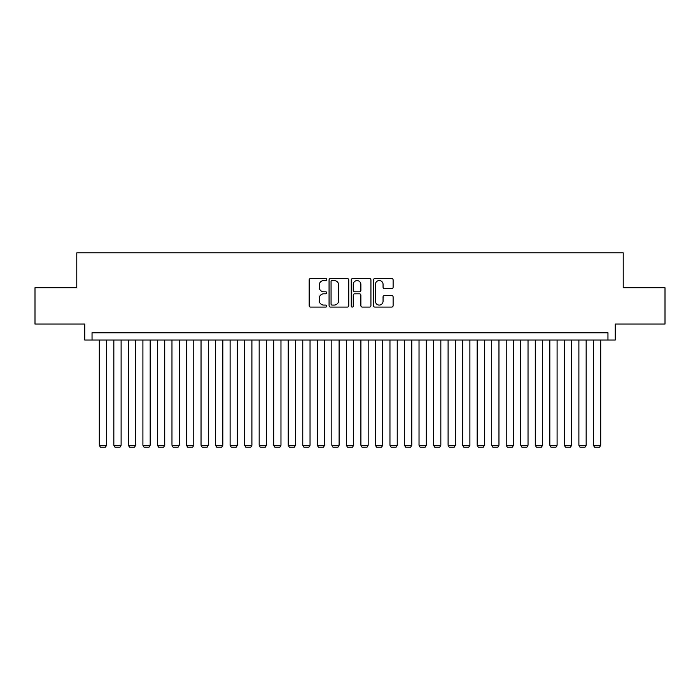 <?xml version="1.0" encoding="UTF-8"?>
<svg xmlns="http://www.w3.org/2000/svg" width="700" height="700" viewBox="0 0 700 700"><rect width="100%" height="100%" fill="white"/><g stroke="black" fill="none" stroke-linecap="round" stroke-linejoin="round"><path stroke-width="1.05" d="M326.751 279.545A0.997 0.997 0 0 0 325.754 278.547L310.59 278.547A1.426 1.426 0 0 0 309.164 279.974L309.164 305.655A1.426 1.426 0 0 0 310.59 307.081L325.754 307.081A0.997 0.997 0 0 0 326.751 306.084A0.997 0.997 0 0 0 325.754 305.078L323.785 305.078A4.567 4.567 0 0 1 319.226 300.519L319.226 298.375A4.567 4.567 0 0 1 323.785 293.808L325.754 293.808A0.997 0.997 0 0 0 326.751 292.81A0.997 0.997 0 0 0 325.754 291.812L323.785 291.812A4.567 4.567 0 0 1 319.226 287.254L319.226 285.11A4.567 4.567 0 0 1 323.785 280.543L325.754 280.543A0.997 0.997 0 0 0 326.751 279.545M391.694 288.601A1.426 1.426 0 0 0 393.12 287.175L393.12 279.974A1.426 1.426 0 0 0 391.694 278.547L374.859 278.547A1.426 1.426 0 0 0 373.433 279.974L373.433 305.655A1.426 1.426 0 0 0 374.859 307.081L391.694 307.081A1.426 1.426 0 0 0 393.12 305.655L393.12 296.949A1.426 1.426 0 0 0 391.694 295.523L384.484 295.523A1.426 1.426 0 0 0 383.058 296.949L383.058 301.262A3.815 3.815 0 0 1 379.243 305.078A3.815 3.815 0 0 1 375.428 301.262L375.428 284.358A3.815 3.815 0 0 1 379.243 280.543A3.815 3.815 0 0 1 383.058 284.358L383.058 287.175A1.426 1.426 0 0 0 384.484 288.601L391.694 288.601M607.959 340.043L615.221 340.043L615.221 324.056L665 324.056L665 287.726L623.219 287.726L623.219 252.849L76.781 252.849L76.781 287.726L35 287.726L35 324.056L84.779 324.056L84.779 340.043L607.959 340.043L607.959 332.78L92.041 332.78L92.041 340.043M348.749 279.974A1.426 1.426 0 0 0 347.322 278.547L330.496 278.547A1.426 1.426 0 0 0 329.07 279.974L329.07 305.655A1.426 1.426 0 0 0 330.496 307.081L347.322 307.081A1.426 1.426 0 0 0 348.749 305.655L348.749 279.974M352.678 278.547L369.504 278.547A1.426 1.426 0 0 1 370.93 279.974L370.93 305.655A1.426 1.426 0 0 1 369.504 307.081L362.303 307.081A1.426 1.426 0 0 1 360.876 305.655L360.876 295.243A1.426 1.426 0 0 0 359.45 293.808L354.672 293.808A1.426 1.426 0 0 0 353.246 295.243L353.246 306.084A0.997 0.997 0 0 1 352.249 307.081A0.997 0.997 0 0 1 351.251 306.084L351.251 279.974A1.426 1.426 0 0 1 352.678 278.547M332.062 280.543A0.997 0.997 0 0 0 331.065 281.54L331.065 304.08A0.997 0.997 0 0 0 332.062 305.078L334.127 305.078A4.567 4.567 0 0 0 338.695 300.519L338.695 285.11A4.567 4.567 0 0 0 334.127 280.543L332.062 280.543M360.876 284.436A3.815 3.815 0 0 0 357.061 280.613A3.815 3.815 0 0 0 353.246 284.436L353.246 290.386A1.426 1.426 0 0 0 354.672 291.812L359.45 291.812A1.426 1.426 0 0 0 360.876 290.386L360.876 284.436M106.575 340.043L106.575 445.261L99.304 445.261L99.304 340.043M106.575 445.261L105.481 447.151L100.397 447.151L99.304 445.261M121.109 340.043L121.109 445.261L113.837 445.261L113.837 340.043M121.109 445.261L120.015 447.151L114.931 447.151L113.837 445.261M135.643 340.043L135.643 445.261L128.371 445.261L128.371 340.043M135.643 445.261L134.549 447.151L129.465 447.151L128.371 445.261M150.176 340.043L150.176 445.261L142.905 445.261L142.905 340.043M150.176 445.261L149.082 447.151L143.999 447.151L142.905 445.261M164.71 340.043L164.71 445.261L157.439 445.261L157.439 340.043M164.71 445.261L163.616 447.151L158.532 447.151L157.439 445.261M179.235 340.043L179.235 445.261L171.972 445.261L171.972 340.043M179.235 445.261L178.15 447.151L173.066 447.151L171.972 445.261M193.769 340.043L193.769 445.261L186.506 445.261L186.506 340.043M193.769 445.261L192.684 447.151L187.591 447.151L186.506 445.261M208.303 340.043L208.303 445.261L201.04 445.261L201.04 340.043M208.303 445.261L207.218 447.151L202.125 447.151L201.04 445.261M222.836 340.043L222.836 445.261L215.574 445.261L215.574 340.043M222.836 445.261L221.751 447.151L216.659 447.151L215.574 445.261M237.37 340.043L237.37 445.261L230.108 445.261L230.108 340.043M237.37 445.261L236.276 447.151L231.193 447.151L230.108 445.261M251.904 340.043L251.904 445.261L244.632 445.261L244.632 340.043M251.904 445.261L250.81 447.151L245.726 447.151L244.632 445.261M266.438 340.043L266.438 445.261L259.166 445.261L259.166 340.043M266.438 445.261L265.344 447.151L260.26 447.151L259.166 445.261M280.971 340.043L280.971 445.261L273.7 445.261L273.7 340.043M280.971 445.261L279.877 447.151L274.794 447.151L273.7 445.261M295.505 340.043L295.505 445.261L288.234 445.261L288.234 340.043M295.505 445.261L294.411 447.151L289.328 447.151L288.234 445.261M310.039 340.043L310.039 445.261L302.767 445.261L302.767 340.043M310.039 445.261L308.945 447.151L303.861 447.151L302.767 445.261M324.564 340.043L324.564 445.261L317.301 445.261L317.301 340.043M324.564 445.261L323.479 447.151L318.395 447.151L317.301 445.261M339.098 340.043L339.098 445.261L331.835 445.261L331.835 340.043M339.098 445.261L338.012 447.151L332.92 447.151L331.835 445.261M353.631 340.043L353.631 445.261L346.369 445.261L346.369 340.043M353.631 445.261L352.546 447.151L347.454 447.151L346.369 445.261M368.165 340.043L368.165 445.261L360.902 445.261L360.902 340.043M368.165 445.261L367.08 447.151L361.988 447.151L360.902 445.261M382.699 340.043L382.699 445.261L375.436 445.261L375.436 340.043M382.699 445.261L381.605 447.151L376.521 447.151L375.436 445.261M397.233 340.043L397.233 445.261L389.961 445.261L389.961 340.043M397.233 445.261L396.139 447.151L391.055 447.151L389.961 445.261M411.766 340.043L411.766 445.261L404.495 445.261L404.495 340.043M411.766 445.261L410.672 447.151L405.589 447.151L404.495 445.261M426.3 340.043L426.3 445.261L419.029 445.261L419.029 340.043M426.3 445.261L425.206 447.151L420.123 447.151L419.029 445.261M440.834 340.043L440.834 445.261L433.562 445.261L433.562 340.043M440.834 445.261L439.74 447.151L434.656 447.151L433.562 445.261M455.367 340.043L455.367 445.261L448.096 445.261L448.096 340.043M455.367 445.261L454.274 447.151L449.19 447.151L448.096 445.261M469.892 340.043L469.892 445.261L462.63 445.261L462.63 340.043M469.892 445.261L468.808 447.151L463.724 447.151L462.63 445.261M484.426 340.043L484.426 445.261L477.164 445.261L477.164 340.043M484.426 445.261L483.341 447.151L478.249 447.151L477.164 445.261M498.96 340.043L498.96 445.261L491.698 445.261L491.698 340.043M498.96 445.261L497.875 447.151L492.782 447.151L491.698 445.261M513.494 340.043L513.494 445.261L506.231 445.261L506.231 340.043M513.494 445.261L512.409 447.151L507.316 447.151L506.231 445.261M528.028 340.043L528.028 445.261L520.765 445.261L520.765 340.043M528.028 445.261L526.934 447.151L521.85 447.151L520.765 445.261M542.561 340.043L542.561 445.261L535.29 445.261L535.29 340.043M542.561 445.261L541.468 447.151L536.384 447.151L535.29 445.261M557.095 340.043L557.095 445.261L549.824 445.261L549.824 340.043M557.095 445.261L556.001 447.151L550.918 447.151L549.824 445.261M571.629 340.043L571.629 445.261L564.358 445.261L564.358 340.043M571.629 445.261L570.535 447.151L565.451 447.151L564.358 445.261M586.163 340.043L586.163 445.261L578.891 445.261L578.891 340.043M586.163 445.261L585.069 447.151L579.985 447.151L578.891 445.261M600.696 340.043L600.696 445.261L593.425 445.261L593.425 340.043M600.696 445.261L599.602 447.151L594.519 447.151L593.425 445.261"/></g></svg>
